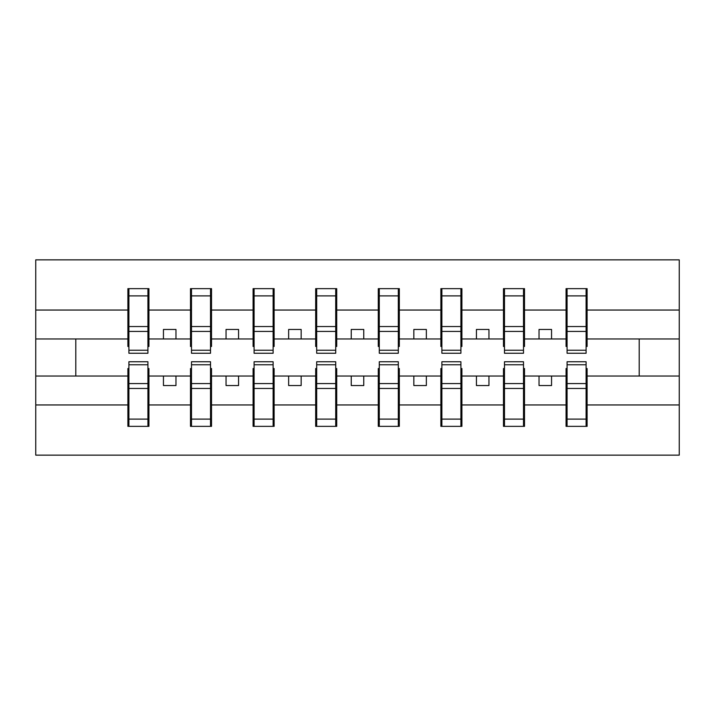 <?xml version="1.0" encoding="UTF-8"?>
<svg xmlns="http://www.w3.org/2000/svg" width="715" height="715" viewBox="0 0 715 715"><rect width="100%" height="100%" fill="white"/><g stroke="black" fill="none" stroke-linecap="round" stroke-linejoin="round"><path stroke-width="1.07" d="M128.897 368.52L127.896 368.52L127.896 404.949L35.75 404.949L35.75 455.151L679.25 455.151L679.25 404.949L587.104 404.949L587.104 426.355L566.074 426.355L567.075 426.355L567.075 361.754L586.103 361.754L586.103 383.589L567.075 383.589M567.075 368.52L566.074 368.52L566.074 376.027L539.03 376.027L539.03 385.546L551.551 385.546L551.551 376.027M566.074 426.355L566.074 376.027M586.103 368.52L587.104 368.52L587.104 404.949M504.477 368.52L503.476 368.52L503.476 376.027L476.431 376.027L476.431 385.546L488.953 385.546L488.953 376.027M566.074 404.949L524.506 404.949L524.506 426.355L503.476 426.355L503.476 376.027M523.505 368.52L524.506 368.52L524.506 404.949M441.879 368.52L440.878 368.52L440.878 376.027L413.842 376.027L413.842 385.546L426.355 385.546L426.355 376.027M503.476 404.949L461.908 404.949L461.908 426.355L440.878 426.355L440.878 376.027M460.907 368.52L461.908 368.52L461.908 404.949M379.281 368.52L378.28 368.52L378.28 376.027L351.244 376.027L351.244 385.546L363.756 385.546L363.756 376.027M440.878 404.949L399.319 404.949L399.319 426.355L378.28 426.355L378.28 376.027M398.318 368.52L399.319 368.52L399.319 404.949M316.682 368.52L315.681 368.52L315.681 376.027L288.645 376.027L288.645 385.546L301.158 385.546L301.158 376.027M378.28 404.949L336.72 404.949L336.72 426.355L315.681 426.355L315.681 376.027M335.719 368.52L336.72 368.52L336.72 404.949M254.093 368.52L253.092 368.52L253.092 376.027L226.047 376.027L226.047 385.546L238.569 385.546L238.569 376.027M315.681 404.949L274.122 404.949L274.122 426.355L253.092 426.355L253.092 376.027M273.121 368.52L274.122 368.52L274.122 404.949M191.495 368.52L190.494 368.52L190.494 376.027L163.449 376.027L163.449 385.546L175.97 385.546L175.97 376.027M253.092 404.949L211.524 404.949L211.524 426.355L190.494 426.355L190.494 376.027M210.523 368.52L211.524 368.52L211.524 404.949M567.075 350.234L586.103 350.234L586.103 353.246L567.075 353.246L567.075 288.645L566.074 288.645L566.074 310.051L524.506 310.051L524.506 346.48L523.505 346.48M567.075 346.48L566.074 346.48L566.074 310.051M504.477 350.234L523.505 350.234L523.505 353.246L504.477 353.246L504.477 288.645L503.476 288.645L503.476 310.051L461.908 310.051L461.908 346.48L460.907 346.48M504.477 346.48L503.476 346.48L503.476 310.051M441.879 350.234L460.907 350.234L460.907 353.246L441.879 353.246L441.879 288.645L440.878 288.645L440.878 310.051L399.319 310.051L399.319 346.48L398.318 346.48M441.879 346.48L440.878 346.48L440.878 310.051M379.281 350.234L398.318 350.234L398.318 353.246L379.281 353.246L379.281 288.645L378.28 288.645L378.28 310.051L336.72 310.051L336.72 346.48L335.719 346.48M379.281 346.48L378.28 346.48L378.28 310.051M316.682 350.234L335.719 350.234L335.719 353.246L316.682 353.246L316.682 288.645L315.681 288.645L315.681 310.051L274.122 310.051L274.122 346.48L273.121 346.48M316.682 346.48L315.681 346.48L315.681 310.051M254.093 350.234L273.121 350.234L273.121 353.246L254.093 353.246L254.093 288.645L253.092 288.645L253.092 310.051L211.524 310.051L211.524 346.48L210.523 346.48M254.093 346.48L253.092 346.48L253.092 310.051M191.495 350.234L210.523 350.234L210.523 353.246L191.495 353.246L191.495 288.645L190.494 288.645L190.494 310.051L148.926 310.051L148.926 288.645L147.925 288.645L147.925 353.246L128.897 353.246L128.897 331.411L147.925 331.411M191.495 346.48L190.494 346.48L190.494 310.051M127.896 404.949L127.896 426.355L148.926 426.355L148.926 368.52L147.925 368.52M128.897 331.411L128.897 288.645L127.896 288.645L127.896 310.051L35.75 310.051L35.75 259.849L679.25 259.849L679.25 310.051L587.104 310.051L587.104 346.48L586.103 346.48M128.897 346.48L127.896 346.48L127.896 310.051M566.074 288.645L587.104 288.645L587.104 310.051M503.476 288.645L524.506 288.645L524.506 310.051M440.878 288.645L461.908 288.645L461.908 310.051M378.28 288.645L399.319 288.645L399.319 310.051M315.681 288.645L336.72 288.645L336.72 310.051M253.092 288.645L274.122 288.645L274.122 310.051M190.494 288.645L211.524 288.645L211.524 310.051M190.494 404.949L148.926 404.949M127.896 288.645L148.926 288.645M539.03 376.027L524.506 376.027M566.074 338.973L551.551 338.973L551.551 329.454L539.03 329.454L539.03 338.973L524.506 338.973M539.03 338.973L551.551 338.973M476.431 376.027L461.908 376.027M503.476 338.973L488.953 338.973L488.953 329.454L476.431 329.454L476.431 338.973L461.908 338.973M476.431 338.973L488.953 338.973M413.842 376.027L399.319 376.027M440.878 338.973L426.355 338.973L426.355 329.454L413.842 329.454L413.842 338.973L399.319 338.973M413.842 338.973L426.355 338.973M351.244 376.027L336.72 376.027M378.28 338.973L363.756 338.973L363.756 329.454L351.244 329.454L351.244 338.973L336.72 338.973M351.244 338.973L363.756 338.973M288.645 376.027L274.122 376.027M315.681 338.973L301.158 338.973L301.158 329.454L288.645 329.454L288.645 338.973L274.122 338.973M288.645 338.973L301.158 338.973M226.047 376.027L211.524 376.027M253.092 338.973L238.569 338.973L238.569 329.454L226.047 329.454L226.047 338.973L211.524 338.973M226.047 338.973L238.569 338.973M163.449 376.027L148.926 376.027M190.494 338.973L175.97 338.973L175.97 329.454L163.449 329.454L163.449 338.973L148.926 338.973L148.926 310.051M163.449 338.973L175.97 338.973M148.926 338.973L148.926 346.48L147.925 346.48M127.896 376.027L35.75 376.027L35.75 310.051M35.75 404.949L35.75 376.027M127.896 338.973L35.75 338.973M679.25 404.949L679.25 310.051M75.808 376.027L75.808 338.973M679.25 338.973L639.192 338.973L639.192 376.027L587.104 376.027M679.25 376.027L639.192 376.027M639.192 338.973L587.104 338.973M147.925 301.158L148.926 301.158M127.896 301.158L128.897 301.158M128.897 326.532L147.925 326.532M127.896 426.355L128.897 426.355L128.897 361.754L147.925 361.754L147.925 383.589L128.897 383.589M128.897 413.842L127.896 413.842M148.926 413.842L147.925 413.842M147.925 383.589L147.925 426.355L148.926 426.355M147.925 388.468L128.897 388.468M211.524 288.645L210.523 288.645L210.523 350.234M210.523 301.158L211.524 301.158M190.494 301.158L191.495 301.158M191.495 331.411L210.523 331.411M191.495 326.532L210.523 326.532M274.122 288.645L273.121 288.645L273.121 350.234M273.121 301.158L274.122 301.158M253.092 301.158L254.093 301.158M254.093 331.411L273.121 331.411M254.093 326.532L273.121 326.532M336.72 288.645L335.719 288.645L335.719 350.234M335.719 301.158L336.72 301.158M315.681 301.158L316.682 301.158M316.682 331.411L335.719 331.411M316.682 326.532L335.719 326.532M399.319 288.645L398.318 288.645L398.318 350.234M398.318 301.158L399.319 301.158M378.28 301.158L379.281 301.158M379.281 331.411L398.318 331.411M379.281 326.532L398.318 326.532M190.494 426.355L191.495 426.355L191.495 361.754L210.523 361.754L210.523 383.589L191.495 383.589M191.495 413.842L190.494 413.842M211.524 413.842L210.523 413.842M210.523 383.589L210.523 426.355L211.524 426.355M210.523 388.468L191.495 388.468M253.092 426.355L254.093 426.355L254.093 361.754L273.121 361.754L273.121 383.589L254.093 383.589M254.093 413.842L253.092 413.842M274.122 413.842L273.121 413.842M273.121 383.589L273.121 426.355L274.122 426.355M273.121 388.468L254.093 388.468M315.681 426.355L316.682 426.355L316.682 361.754L335.719 361.754L335.719 383.589L316.682 383.589M316.682 413.842L315.681 413.842M336.72 413.842L335.719 413.842M335.719 383.589L335.719 426.355L336.72 426.355M335.719 388.468L316.682 388.468M378.28 426.355L379.281 426.355L379.281 361.754L398.318 361.754L398.318 383.589L379.281 383.589M379.281 413.842L378.28 413.842M399.319 413.842L398.318 413.842M398.318 383.589L398.318 426.355L399.319 426.355M398.318 388.468L379.281 388.468M461.908 288.645L460.907 288.645L460.907 350.234M460.907 301.158L461.908 301.158M440.878 301.158L441.879 301.158M441.879 331.411L460.907 331.411M441.879 326.532L460.907 326.532M440.878 426.355L441.879 426.355L441.879 361.754L460.907 361.754L460.907 383.589L441.879 383.589M441.879 413.842L440.878 413.842M461.908 413.842L460.907 413.842M460.907 383.589L460.907 426.355L461.908 426.355M460.907 388.468L441.879 388.468M524.506 288.645L523.505 288.645L523.505 350.234M523.505 301.158L524.506 301.158M503.476 301.158L504.477 301.158M504.477 331.411L523.505 331.411M504.477 326.532L523.505 326.532M503.476 426.355L504.477 426.355L504.477 361.754L523.505 361.754L523.505 383.589L504.477 383.589M504.477 413.842L503.476 413.842M524.506 413.842L523.505 413.842M523.505 383.589L523.505 426.355L524.506 426.355M523.505 388.468L504.477 388.468M587.104 288.645L586.103 288.645L586.103 350.234M586.103 301.158L587.104 301.158M566.074 301.158L567.075 301.158M567.075 331.411L586.103 331.411M567.075 326.532L586.103 326.532M567.075 413.842L566.074 413.842M587.104 413.842L586.103 413.842M586.103 383.589L586.103 426.355L587.104 426.355M586.103 388.468L567.075 388.468M128.897 350.234L147.925 350.234M128.897 295.885L147.925 295.885M147.925 364.766L128.897 364.766M147.925 419.115L128.897 419.115M191.495 295.885L210.523 295.885M254.093 295.885L273.121 295.885M316.682 295.885L335.719 295.885M379.281 295.885L398.318 295.885M210.523 364.766L191.495 364.766M210.523 419.115L191.495 419.115M273.121 364.766L254.093 364.766M273.121 419.115L254.093 419.115M335.719 364.766L316.682 364.766M335.719 419.115L316.682 419.115M398.318 364.766L379.281 364.766M398.318 419.115L379.281 419.115M441.879 295.885L460.907 295.885M460.907 364.766L441.879 364.766M460.907 419.115L441.879 419.115M504.477 295.885L523.505 295.885M523.505 364.766L504.477 364.766M523.505 419.115L504.477 419.115M567.075 295.885L586.103 295.885M586.103 364.766L567.075 364.766M586.103 419.115L567.075 419.115"/></g></svg>
